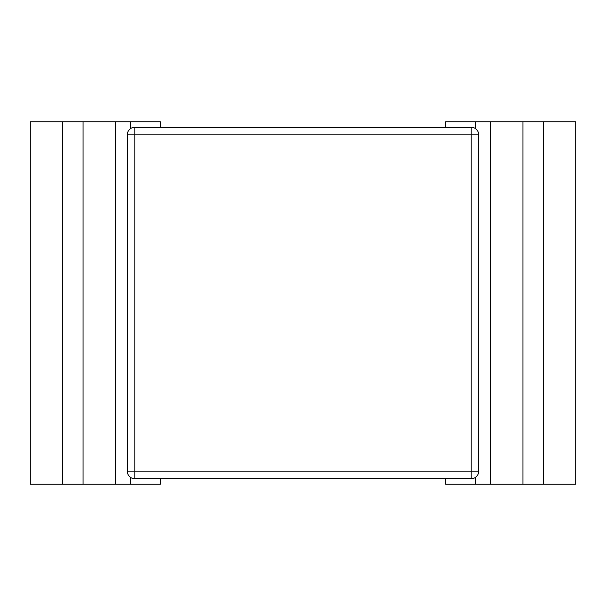 <?xml version="1.0" encoding="UTF-8"?>
<svg xmlns="http://www.w3.org/2000/svg" width="606" height="606" viewBox="0 0 606 606"><rect width="100%" height="100%" fill="white"/><g stroke="black" fill="none" stroke-linecap="round" stroke-linejoin="round"><path stroke-width="0.91" d="M134.812 478.695L471.188 478.695A7.507 7.507 0 0 0 478.695 471.188L478.695 134.812A7.507 7.507 0 0 0 471.188 127.305L134.812 127.305A7.507 7.507 0 0 0 127.305 134.812L127.305 471.188A7.507 7.507 0 0 0 134.812 478.695L134.812 134.812L127.305 134.812M445.66 478.695L445.66 484.247L575.7 484.247L575.7 121.753L445.66 121.753L445.66 127.305M160.34 127.305L160.34 121.753L30.3 121.753L30.3 484.247L160.34 484.247L160.34 478.695M471.188 478.695L471.188 471.188L127.305 471.188M134.812 127.305L134.812 134.812L471.188 134.812L471.188 127.305M478.695 134.812L471.188 134.812L471.188 471.188L478.695 471.188M475.687 121.753L475.687 128.805M130.313 128.805L130.313 121.753M130.313 484.247L130.313 477.195M475.687 477.195L475.687 484.247M62.357 484.247L62.357 121.753M83.052 484.247L83.052 121.753M115.526 484.247L115.526 121.753M522.948 484.247L522.948 121.753M490.474 484.247L490.474 121.753M543.643 484.247L543.643 121.753"/></g></svg>
